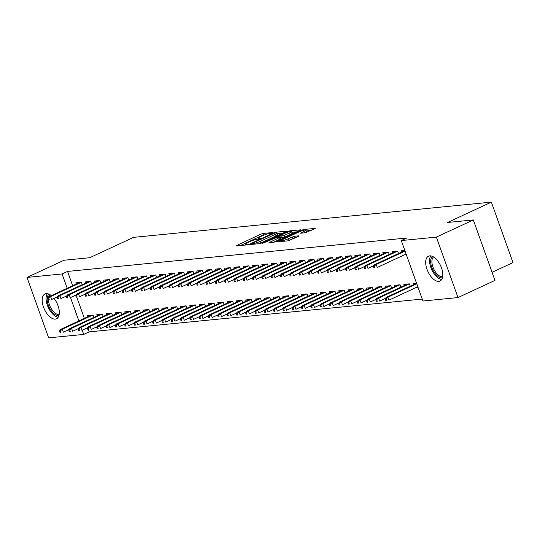 <?xml version="1.0" encoding="UTF-8"?>
<svg xmlns="http://www.w3.org/2000/svg" width="540" height="540" viewBox="0 0 540 540"><rect width="100%" height="100%" fill="white"/><g stroke="black" fill="none" stroke-linecap="round" stroke-linejoin="round"><path stroke-width="0.81" d="M272.41 232.895L272.714 232.524L263.014 233.476L260.752 234.191L235.859 245.916L245.842 245.005L247.914 244.161L246.463 244.256A5.515 0.837 -19.7 0 1 245.572 244.114A5.515 0.837 -19.7 0 1 247.84 242.548L249.858 241.61A5.515 0.837 -19.7 0 1 257.081 239.321L259.916 238.7L260.415 238.356L258.964 238.451A5.515 0.837 -19.7 0 1 258.073 238.309A5.515 0.837 -19.7 0 1 260.341 236.743L262.352 235.804A5.515 0.837 -19.7 0 1 269.575 233.523L272.41 232.895M438.811 281.353A13.696 6.993 65.1 0 1 427.424 270.446A13.696 6.993 65.1 0 1 428.476 256.19A13.696 6.993 65.1 0 1 429.685 255.866A13.696 6.993 65.1 0 1 441.072 266.774A13.696 6.993 65.1 0 1 440.012 281.029A13.696 6.993 65.1 0 1 438.811 281.353M54.027 298.404A13.696 6.993 65.1 0 1 56.525 318.789A13.696 6.993 65.1 0 1 55.316 319.113A13.696 6.993 65.1 0 1 43.929 308.205A13.696 6.993 65.1 0 1 44.989 293.949A13.696 6.993 65.1 0 1 46.19 293.625A13.696 6.993 65.1 0 1 51.307 295.623M305.451 232.767L315.205 228.407L304.148 229.426L301.894 230.141L277 241.866L288.05 240.847L298.505 236.324L298.937 235.791L294.327 236.25L288.002 238.849A4.61 0.695 -19.7 0 1 283.628 240.428A4.61 0.695 -19.7 0 1 281.219 240.644A4.61 0.695 -19.7 0 1 283.115 239.328L299.038 231.937A4.61 0.695 -19.7 0 1 303.413 230.357A4.61 0.695 -19.7 0 1 305.822 230.141A4.61 0.695 -19.7 0 1 303.925 231.451L300.564 233.179L305.451 232.767M401.281 240.563L436.361 237.114L458.001 297.56L422.928 301.016L401.281 240.563L406.762 238.019L67.547 271.424L62.073 273.962L67.19 288.252M88.418 329.704L89.194 331.871L83.72 334.415L48.641 337.865L27 277.418L63.963 260.253L89.735 257.715L133.542 237.364L491.36 202.136L447.552 222.48L473.317 219.942L436.361 237.114M27 277.418L62.073 273.962M286.099 231.694L286.524 231.161L275.751 232.22L273.497 232.936L248.596 244.661L259.652 243.648L261.907 242.933L286.099 231.694M289.953 230.823L301.003 229.81L276.109 241.535L273.854 242.244L268.961 242.656L279.477 237.614L279.909 237.074L276.851 237.377L262.609 243.304L287.692 231.538L289.953 230.823L290.209 231.545M492.068 272.302L513 262.582L491.36 202.136M398.54 253.53L397.697 251.174L392.114 251.728L392.539 252.909M410.238 286.207L409.394 283.851L403.812 284.398L404.237 285.586M379.931 255.359L379.087 253.01L373.505 253.557L373.93 254.745M391.628 288.036L390.791 285.68L385.209 286.234L385.627 287.415M361.321 257.195L360.484 254.84L354.901 255.393L355.327 256.574M373.025 289.865L372.182 287.516L366.599 288.063L367.025 289.251M342.718 259.025L341.874 256.675L336.292 257.222L336.717 258.404M354.416 291.701L353.572 289.346L347.99 289.899L348.415 291.08M324.108 260.861L323.264 258.505L317.682 259.051L318.107 260.24M335.806 293.531L334.969 291.182L329.387 291.728L329.812 292.916M305.505 262.69L304.661 260.334L299.079 260.888L299.504 262.069M317.203 295.367L316.359 293.011L310.777 293.564L311.202 294.746M286.895 264.519L286.051 262.17L280.469 262.717L280.894 263.905M298.593 297.196L297.749 294.847L292.167 295.394L292.592 296.582M268.286 266.355L267.449 263.999L261.866 264.553L262.285 265.734M279.99 299.032L279.146 296.676L273.564 297.223L273.989 298.411M249.683 268.184L248.839 265.835L243.257 266.382L243.682 267.57M261.38 300.861L260.537 298.505L254.954 299.059L255.38 300.24M231.073 270.02L230.229 267.665L224.647 268.218L225.072 269.399M242.771 302.69L241.934 300.341L236.351 300.888L236.77 302.076M212.47 271.85L211.626 269.5L206.044 270.047L206.469 271.228M224.168 304.526L223.324 302.171L217.742 302.724L218.167 303.905M193.86 273.679L193.016 271.33L187.434 271.877L187.859 273.065M205.558 306.356L204.714 304.007L199.132 304.553L199.557 305.741M175.25 275.515L174.413 273.159L168.831 273.713L169.25 274.894M186.955 308.192L186.111 305.836L180.529 306.389L180.954 307.571M156.647 277.344L155.804 274.995L150.221 275.542L150.647 276.73M168.345 310.021L167.501 307.672L161.919 308.219L162.344 309.406M138.038 279.18L137.194 276.824L131.612 277.378L132.037 278.559M149.735 311.857L148.898 309.501L143.316 310.048L143.734 311.236M119.428 281.009L118.591 278.66L113.008 279.207L113.434 280.395M131.132 313.686L130.289 311.33L124.706 311.884L125.132 313.065M100.825 282.845L99.981 280.49L94.399 281.036L94.824 282.224M112.522 315.515L111.679 313.166L106.097 313.713L106.522 314.901M82.215 284.675L81.371 282.319L75.789 282.872L76.214 284.054M93.913 317.351L93.076 314.996L87.494 315.549L87.919 316.73M67.547 271.424L72.664 285.707M76.721 297.034L84.362 318.384M89.194 331.871L422.233 299.079M103.221 316.433L102.377 314.084L96.795 314.631L97.22 315.819M91.523 283.757L90.68 281.408L85.097 281.954L85.523 283.142M121.824 314.604L120.987 312.248L115.405 312.802L115.823 313.983M110.126 281.927L109.283 279.572L103.7 280.125L104.126 281.306M140.434 312.768L139.59 310.419L134.008 310.966L134.433 312.154M128.736 280.091L127.892 277.742L122.31 278.289L122.735 279.477M159.044 310.939L158.2 308.583L152.618 309.137L153.043 310.318M147.339 278.262L146.502 275.913L140.92 276.46L141.338 277.641M177.647 309.103L176.803 306.754L171.221 307.3L171.646 308.488M165.949 276.433L165.105 274.077L159.523 274.631L159.948 275.812M196.256 307.274L195.413 304.918L189.83 305.471L190.256 306.653M184.559 274.597L183.715 272.248L178.132 272.795L178.558 273.983M214.859 305.444L214.022 303.089L208.44 303.635L208.865 304.823M203.162 272.768L202.318 270.412L196.736 270.965L197.161 272.147M233.469 303.608L232.625 301.259L227.043 301.806L227.468 302.994M221.771 270.932L220.928 268.582L215.345 269.129L215.771 270.317M252.079 301.779L251.235 299.423L245.653 299.977L246.078 301.158M240.374 269.102L239.537 266.747L233.955 267.3L234.38 268.481M270.682 299.943L269.845 297.594L264.263 298.141L264.681 299.329M258.984 267.273L258.14 264.917L252.558 265.464L252.983 266.652M289.291 298.114L288.448 295.758L282.865 296.312L283.291 297.493M277.594 265.437L276.75 263.088L271.168 263.635L271.593 264.816M307.901 296.278L307.058 293.929L301.475 294.476L301.901 295.663M296.197 263.608L295.36 261.252L289.778 261.806L290.196 262.987M326.504 294.449L325.661 292.093L320.078 292.646L320.504 293.828M314.807 261.772L313.963 259.423L308.381 259.969L308.806 261.158M345.114 292.619L344.27 290.264L338.688 290.81L339.113 291.998M333.416 259.943L332.572 257.587L326.99 258.14L327.416 259.322M363.717 290.783L362.88 288.434L357.298 288.981L357.716 290.169M352.019 258.107L351.175 255.757L345.593 256.304L346.019 257.492M382.327 288.954L381.483 286.598L375.901 287.152L376.326 288.333M370.629 256.277L369.785 253.922L364.203 254.475L364.628 255.656M400.937 287.118L400.093 284.769L394.511 285.316L394.936 286.504M389.232 254.448L388.395 252.092L382.813 252.639L383.231 253.827M416.387 287.388L417.994 287.233M416.529 283.149L413.113 283.487L413.539 284.668M404.831 250.472L401.416 250.81L401.841 251.998M404.683 254.718L406.296 254.556M473.317 219.942L494.964 280.395L458.001 297.56M70.524 297.554L78.887 320.922M82.222 330.23L83.72 334.415M264.114 235.062L261.34 235.825L240.428 245.538M282.818 233.219L277.358 233.759M274.874 232.997L252.065 243.358L251.566 243.702L253.085 243.601A5.515 0.837 -19.7 0 0 260.307 241.319L274.82 234.576A5.515 0.837 -19.7 0 0 277.088 233.003A5.515 0.837 -19.7 0 0 276.197 232.868L274.874 232.997M259.132 243.695A5.515 0.837 -19.7 0 0 260.894 242.953L260.307 241.319M277.088 233.003L277.675 234.637A5.515 0.837 -19.7 0 1 275.407 236.21L260.894 242.953M291.829 232.335L297.02 231.822M273.53 242.278L280.773 238.754L280.193 237.121M289.656 232.882A4.61 0.695 -19.7 0 0 291.553 231.572A4.61 0.695 -19.7 0 0 289.143 231.788A4.61 0.695 -19.7 0 0 284.776 233.361L278.451 236.459L284.047 235.487L289.656 232.882L290.243 234.515A4.61 0.695 -19.7 0 0 292.14 233.206L291.553 231.572M290.243 234.515L284.634 237.121L280.51 238.019M305.1 232.801A4.61 0.695 -19.7 0 0 306.41 231.775L305.822 230.141M287.665 240.887A4.61 0.695 -19.7 0 0 288.59 240.482L288.002 238.849M295.232 237.85L288.59 240.482M311.222 230.425L306.106 230.924M59.427 330.865L60.014 332.498L60.939 332.404L60.359 330.77L59.427 330.865L60.602 329.42L62.276 329.252L63.328 332.195L69.073 329.528M60.359 330.77L62.276 329.252L92.941 315.009M60.602 329.42L91.267 315.178M60.939 332.404L60.014 332.498M48.661 298.094L47.729 298.188L48.31 299.822L49.241 299.727L48.661 298.094L50.578 296.582L48.904 296.744L79.569 282.501M81.243 282.332L50.578 296.582L51.631 299.518L57.368 296.851M49.241 299.727L48.31 299.822M48.904 296.744L47.729 298.188M68.728 329.947L69.316 331.58L70.247 331.486L69.66 329.852L68.728 329.947L69.903 328.502L71.577 328.34L72.63 331.276L78.374 328.61M69.66 329.852L71.577 328.34L102.242 314.091M69.903 328.502L100.568 314.26M70.247 331.486L69.316 331.58M78.037 329.029L78.617 330.662L79.549 330.575L78.962 328.941L78.037 329.029L79.205 327.584L80.885 327.422L81.938 330.365L87.676 327.692M78.962 328.941L80.885 327.422L111.55 313.18M79.205 327.584L109.877 313.342M79.549 330.575L78.617 330.662M57.962 297.182L57.031 297.27L57.618 298.904L58.55 298.816L57.962 297.182L59.879 295.663L58.205 295.826L88.871 281.583M90.544 281.421L59.879 295.663L60.932 298.607L66.677 295.934M58.55 298.816L57.618 298.904M58.205 295.826L57.031 297.27M67.264 296.264L66.332 296.352L66.919 297.992L67.851 297.898L67.264 296.264L69.181 294.746L67.507 294.914L98.172 280.665M99.853 280.503L69.181 294.746L70.234 297.689L75.978 295.022M67.851 297.898L66.919 297.992M67.507 294.914L66.332 296.352M58.948 315.549A11.853 6.048 65.1 0 1 51.347 310.946A11.853 6.048 65.1 0 1 47.176 299.612A11.853 6.048 65.1 0 1 49.025 294.185M48.411 299.815A10.969 5.603 -114.9 0 0 52.252 310.135A10.969 5.603 -114.9 0 0 59.191 314.442M47.257 293.652A13.608 6.946 -114.9 0 0 46.076 298.87A13.608 6.946 -114.9 0 0 58.219 317.243M50.024 294.712A10.969 5.603 -114.9 0 0 48.674 297.02M442.442 277.79A11.853 6.048 65.1 0 1 434.842 273.186A11.853 6.048 65.1 0 1 430.67 261.853A11.853 6.048 65.1 0 1 432.52 256.426M433.519 256.952A10.969 5.603 -114.9 0 0 431.899 261.9A10.969 5.603 -114.9 0 0 435.699 272.302A10.969 5.603 -114.9 0 0 442.679 276.683M430.751 255.893A13.608 6.946 -114.9 0 0 429.57 261.11A13.608 6.946 -114.9 0 0 441.707 279.484M87.338 328.118L87.925 329.751L88.85 329.656L88.27 328.023L87.338 328.118L88.513 326.673L90.187 326.504L91.24 329.447L96.984 326.781M88.27 328.023L90.187 326.504L120.852 312.262M88.513 326.673L119.178 312.424M88.85 329.656L87.925 329.751M96.64 327.2L97.227 328.833L98.159 328.738L97.571 327.105L96.64 327.2L97.814 325.755L99.488 325.593L100.541 328.529L106.286 325.863M97.571 327.105L99.488 325.593L130.154 311.344M97.814 325.755L128.48 311.513M98.159 328.738L97.227 328.833M76.565 295.346L75.641 295.441L76.221 297.074L77.153 296.98L76.565 295.346L78.489 293.828L76.808 293.996L107.48 279.754M109.154 279.585L78.489 293.828L79.542 296.771L85.28 294.104M77.153 296.98L76.221 297.074M76.808 293.996L75.641 295.441M85.874 294.428L84.942 294.523L85.529 296.156L86.454 296.069L85.874 294.428L87.791 292.916L86.117 293.078L116.782 278.836M118.456 278.674L87.791 292.916L88.844 295.853L94.588 293.186M86.454 296.069L85.529 296.156M86.117 293.078L84.942 294.523M105.941 326.281L106.529 327.915L107.46 327.827L106.873 326.194L105.941 326.281L107.116 324.837L108.79 324.675L109.843 327.611L115.587 324.945M106.873 326.194L108.79 324.675L139.462 310.433M107.116 324.837L137.788 310.595M107.46 327.827L106.529 327.915M95.175 293.517L94.244 293.605L94.831 295.238L95.762 295.151L95.175 293.517L97.092 291.998L95.418 292.167L126.083 277.918M127.757 277.756L97.092 291.998L98.145 294.941L103.889 292.275M95.762 295.151L94.831 295.238M95.418 292.167L94.244 293.605M115.25 325.363L115.83 326.997L116.761 326.909L116.181 325.276L115.25 325.363L116.424 323.926L118.098 323.757L119.151 326.7L124.895 324.034M116.181 325.276L118.098 323.757L148.763 309.515M116.424 323.926L147.089 309.676M116.761 326.909L115.83 326.997M104.477 292.599L103.552 292.694L104.132 294.327L105.064 294.233L104.477 292.599L106.4 291.08L104.719 291.249L135.392 277.007M137.066 276.838L106.4 291.08L107.447 294.023L113.191 291.357M105.064 294.233L104.132 294.327M104.719 291.249L103.552 292.694M124.551 324.452L125.138 326.086L126.07 325.991L125.483 324.358L124.551 324.452L125.725 323.008L127.4 322.839L128.453 325.782L134.197 323.116M125.483 324.358L127.4 322.839L158.065 308.597M125.725 323.008L156.391 308.765M126.07 325.991L125.138 326.086M113.785 291.681L112.853 291.776L113.441 293.409L114.365 293.315L113.785 291.681L115.702 290.169L114.028 290.331L144.693 276.089M146.367 275.92L115.702 290.169L116.755 293.105L122.499 290.439M114.365 293.315L113.441 293.409M114.028 290.331L112.853 291.776M133.853 323.534L134.44 325.168L135.371 325.073L134.784 323.44L133.853 323.534L135.027 322.09L136.701 321.928L137.754 324.864L143.498 322.198M134.784 323.44L136.701 321.928L167.373 307.679M135.027 322.09L165.699 307.847M135.371 325.073L134.44 325.168M123.086 290.77L122.155 290.858L122.742 292.491L123.674 292.403L123.086 290.77L125.003 289.251L123.329 289.413L153.994 275.171M155.669 275.009L125.003 289.251L126.056 292.194L131.8 289.521M123.674 292.403L122.742 292.491M123.329 289.413L122.155 290.858M143.161 322.616L143.741 324.25L144.673 324.162L144.092 322.529L143.161 322.616L144.335 321.172L146.009 321.01L147.062 323.953L152.8 321.28M144.092 322.529L146.009 321.01L176.675 306.767M144.335 321.172L175.001 306.929M144.673 324.162L143.741 324.25M132.388 289.852L131.456 289.94L132.044 291.58L132.975 291.485L132.388 289.852L134.305 288.333L132.631 288.502L163.303 274.252M164.977 274.091L134.305 288.333L135.358 291.276L141.102 288.61M132.975 291.485L132.044 291.58M132.631 288.502L131.456 289.94M152.462 321.705L153.05 323.339L153.981 323.244L153.394 321.611L152.462 321.705L153.637 320.26L155.311 320.092L156.364 323.035L162.108 320.369M153.394 321.611L155.311 320.092L185.976 305.849M153.637 320.26L184.302 306.011M153.981 323.244L153.05 323.339M141.696 288.934L140.764 289.028L141.345 290.662L142.276 290.567L141.696 288.934L143.613 287.422L141.939 287.584L172.604 273.341M174.278 273.173L143.613 287.422L144.666 290.358L150.41 287.692M142.276 290.567L141.345 290.662M141.939 287.584L140.764 289.028M161.764 320.787L162.351 322.421L163.283 322.326L162.695 320.693L161.764 320.787L162.938 319.343L164.612 319.181L165.665 322.117L171.41 319.451M162.695 320.693L164.612 319.181L195.284 304.931M162.938 319.343L193.603 305.1M163.283 322.326L162.351 322.421M150.998 288.016L150.066 288.11L150.653 289.744L151.585 289.656L150.998 288.016L152.915 286.504L151.241 286.666L181.906 272.423M183.58 272.261L152.915 286.504L153.968 289.44L159.712 286.774M151.585 289.656L150.653 289.744M151.241 286.666L150.066 288.11M171.072 319.869L171.653 321.503L172.584 321.415L171.997 319.781L171.072 319.869L172.24 318.425L173.921 318.263L174.974 321.199L180.711 318.533M171.997 319.781L173.921 318.263L204.586 304.02M172.24 318.425L202.912 304.182M172.584 321.415L171.653 321.503M160.299 287.105L159.368 287.192L159.955 288.826L160.886 288.738L160.299 287.105L162.216 285.586L160.542 285.755L191.214 271.505M192.888 271.343L162.216 285.586L163.269 288.529L169.013 285.863M160.886 288.738L159.955 288.826M160.542 285.755L159.368 287.192M180.374 318.951L180.961 320.584L181.886 320.497L181.305 318.863L180.374 318.951L181.548 317.513L183.222 317.345L184.275 320.288L190.019 317.621M181.305 318.863L183.222 317.345L213.887 303.102M181.548 317.513L212.213 303.264M181.886 320.497L180.961 320.584M169.607 286.187L168.676 286.281L169.256 287.915L170.188 287.82L169.607 286.187L171.524 284.668L169.85 284.837L200.516 270.594M202.19 270.425L171.524 284.668L172.577 287.611L178.315 284.945M170.188 287.82L169.256 287.915M169.85 284.837L168.676 286.281M189.675 318.04L190.262 319.673L191.194 319.579L190.607 317.945L189.675 318.04L190.85 316.595L192.524 316.426L193.576 319.37L199.321 316.703M190.607 317.945L192.524 316.426L223.189 302.184M190.85 316.595L221.515 302.353M191.194 319.579L190.262 319.673M178.909 285.269L177.977 285.363L178.565 286.997L179.496 286.902L178.909 285.269L180.826 283.757L179.152 283.918L209.817 269.676M211.491 269.507L180.826 283.757L181.879 286.693L187.623 284.026M179.496 286.902L178.565 286.997M179.152 283.918L177.977 285.363M198.983 317.122L199.564 318.755L200.495 318.661L199.908 317.027L198.983 317.122L200.151 315.677L201.832 315.515L202.885 318.452L208.622 315.785M199.908 317.027L201.832 315.515L232.497 301.266M200.151 315.677L230.823 301.435M200.495 318.661L199.564 318.755M188.21 284.357L187.279 284.445L187.866 286.079L188.798 285.991L188.21 284.357L190.127 282.839L188.453 283L219.119 268.758M220.799 268.596L190.127 282.839L191.18 285.781L196.925 283.109M188.798 285.991L187.866 286.079M188.453 283L187.279 284.445M208.285 316.204L208.872 317.837L209.797 317.75L209.216 316.116L208.285 316.204L209.459 314.759L211.133 314.597L212.186 317.54L217.931 314.867M209.216 316.116L211.133 314.597L241.799 300.355M209.459 314.759L240.125 300.517M209.797 317.75L208.872 317.837M197.512 283.439L196.587 283.534L197.168 285.167L198.099 285.073L197.512 283.439L199.435 281.921L197.755 282.089L228.427 267.84M230.101 267.678L199.435 281.921L200.488 284.863L206.226 282.197M198.099 285.073L197.168 285.167M197.755 282.089L196.587 283.534M217.586 315.293L218.174 316.926L219.105 316.832L218.518 315.198L217.586 315.293L218.761 313.848L220.435 313.679L221.488 316.622L227.232 313.956M218.518 315.198L220.435 313.679L251.1 299.437M218.761 313.848L249.426 299.599M219.105 316.832L218.174 316.926M206.82 282.521L205.888 282.616L206.476 284.249L207.4 284.155L206.82 282.521L208.737 281.009L207.063 281.171L237.728 266.929M239.402 266.76L208.737 281.009L209.79 283.946L215.534 281.279M207.4 284.155L206.476 284.249M207.063 281.171L205.888 282.616M226.888 314.375L227.475 316.008L228.407 315.913L227.819 314.28L226.888 314.375L228.062 312.93L229.736 312.768L230.789 315.704L236.534 313.038M227.819 314.28L229.736 312.768L260.408 298.519M228.062 312.93L258.734 298.688M228.407 315.913L227.475 316.008M216.122 281.61L215.19 281.698L215.777 283.331L216.709 283.244L216.122 281.61L218.038 280.091L216.365 280.253L247.03 266.011M248.704 265.849L218.038 280.091L219.091 283.028L224.836 280.361M216.709 283.244L215.777 283.331M216.365 280.253L215.19 281.698M236.196 313.457L236.776 315.09L237.708 315.002L237.128 313.369L236.196 313.457L237.371 312.012L239.044 311.85L240.097 314.793L245.842 312.12M237.128 313.369L239.044 311.85L269.71 297.608M237.371 312.012L268.036 297.769M237.708 315.002L236.776 315.09M225.423 280.692L224.498 280.78L225.079 282.413L226.01 282.326L225.423 280.692L227.347 279.173L225.666 279.342L256.338 265.093M258.012 264.931L227.347 279.173L228.393 282.116L234.137 279.45M226.01 282.326L225.079 282.413M225.666 279.342L224.498 280.78M245.498 312.538L246.085 314.172L247.016 314.084L246.429 312.451L245.498 312.538L246.672 311.101L248.346 310.932L249.399 313.875L255.143 311.209M246.429 312.451L248.346 310.932L279.011 296.69M246.672 311.101L277.337 296.851M247.016 314.084L246.085 314.172M234.731 279.774L233.8 279.869L234.387 281.502L235.312 281.408L234.731 279.774L236.648 278.255L234.974 278.424L265.64 264.182M267.314 264.013L236.648 278.255L237.701 281.198L243.446 278.532M235.312 281.408L234.387 281.502M234.974 278.424L233.8 279.869M254.799 311.627L255.386 313.261L256.318 313.166L255.731 311.533L254.799 311.627L255.974 310.183L257.648 310.014L258.701 312.957L264.445 310.291M255.731 311.533L257.648 310.014L288.32 295.772M255.974 310.183L286.646 295.94M256.318 313.166L255.386 313.261M244.033 278.856L243.101 278.951L243.689 280.584L244.62 280.49L244.033 278.856L245.95 277.344L244.276 277.506L274.941 263.264M276.615 263.095L245.95 277.344L247.003 280.28L252.747 277.614M244.62 280.49L243.689 280.584M244.276 277.506L243.101 278.951M264.107 310.709L264.688 312.343L265.619 312.248L265.039 310.615L264.107 310.709L265.282 309.265L266.956 309.103L268.009 312.039L273.746 309.373M265.039 310.615L266.956 309.103L297.621 294.853M265.282 309.265L295.947 295.022M265.619 312.248L264.688 312.343M253.334 277.945L252.403 278.033L252.99 279.666L253.922 279.578L253.334 277.945L255.251 276.426L253.577 276.588L284.249 262.346M285.923 262.184L255.251 276.426L256.304 279.369L262.049 276.696M253.922 279.578L252.99 279.666M253.577 276.588L252.403 278.033M273.409 309.791L273.996 311.425L274.928 311.337L274.34 309.704L273.409 309.791L274.583 308.347L276.257 308.185L277.31 311.128L283.055 308.455M274.34 309.704L276.257 308.185L306.923 293.942M274.583 308.347L305.249 294.104M274.928 311.337L273.996 311.425M282.71 308.88L283.298 310.514L284.229 310.419L283.642 308.786L282.71 308.88L283.885 307.435L285.559 307.267L286.612 310.21L292.356 307.544M283.642 308.786L285.559 307.267L316.231 293.024M283.885 307.435L314.55 293.186M284.229 310.419L283.298 310.514M292.019 307.962L292.599 309.596L293.531 309.501L292.943 307.868L292.019 307.962L293.186 306.518L294.867 306.356L295.92 309.292L301.658 306.625M292.943 307.868L294.867 306.356L325.532 292.106M293.186 306.518L323.858 292.275M293.531 309.501L292.599 309.596M301.32 307.044L301.907 308.678L302.832 308.59L302.252 306.956L301.32 307.044L302.495 305.6L304.169 305.438L305.222 308.381L310.966 305.707M302.252 306.956L304.169 305.438L334.834 291.195M302.495 305.6L333.16 291.357M302.832 308.59L301.907 308.678M310.622 306.126L311.209 307.76L312.14 307.672L311.553 306.038L310.622 306.126L311.796 304.688L313.47 304.519L314.523 307.463L320.267 304.796M311.553 306.038L313.47 304.519L344.135 290.277M311.796 304.688L342.461 290.439M312.14 307.672L311.209 307.76M319.93 305.215L320.51 306.848L321.442 306.754L320.855 305.12L319.93 305.215L321.098 303.77L322.778 303.601L323.831 306.545L329.569 303.878M320.855 305.12L322.778 303.601L353.444 289.359M321.098 303.77L351.769 289.528M321.442 306.754L320.51 306.848M329.231 304.297L329.819 305.93L330.743 305.836L330.163 304.202L329.231 304.297L330.406 302.852L332.08 302.69L333.133 305.627L338.877 302.96M330.163 304.202L332.08 302.69L362.745 288.441M330.406 302.852L361.071 288.61M330.743 305.836L329.819 305.93M262.643 277.027L261.711 277.121L262.291 278.755L263.223 278.66L262.643 277.027L264.56 275.508L262.885 275.677L293.551 261.428M295.225 261.266L264.56 275.508L265.613 278.451L271.357 275.785M263.223 278.66L262.291 278.755M262.885 275.677L261.711 277.121M271.944 276.109L271.013 276.203L271.6 277.837L272.531 277.742L271.944 276.109L273.861 274.597L272.187 274.759L302.852 260.516M304.526 260.348L273.861 274.597L274.914 277.533L280.658 274.867M272.531 277.742L271.6 277.837M272.187 274.759L271.013 276.203M281.246 275.197L280.314 275.285L280.901 276.919L281.833 276.831L281.246 275.197L283.163 273.679L281.488 273.841L312.161 259.598M313.834 259.436L283.163 273.679L284.216 276.615L289.96 273.949M281.833 276.831L280.901 276.919M281.488 273.841L280.314 275.285M290.554 274.279L289.622 274.367L290.203 276.001L291.134 275.913L290.554 274.279L292.471 272.761L290.797 272.93L321.462 258.68M323.136 258.518L292.471 272.761L293.524 275.704L299.261 273.038M291.134 275.913L290.203 276.001M290.797 272.93L289.622 274.367M299.855 273.362L298.924 273.456L299.511 275.09L300.443 274.995L299.855 273.362L301.772 271.843L300.098 272.012L330.764 257.769M332.438 257.6L301.772 271.843L302.825 274.786L308.57 272.12M300.443 274.995L299.511 275.09M300.098 272.012L298.924 273.456M309.157 272.444L308.225 272.538L308.812 274.172L309.744 274.077L309.157 272.444L311.074 270.932L309.4 271.094L340.065 256.851M341.746 256.682L311.074 270.932L312.127 273.868L317.871 271.202M309.744 274.077L308.812 274.172M309.4 271.094L308.225 272.538M318.458 271.532L317.534 271.62L318.114 273.254L319.046 273.166L318.458 271.532L320.382 270.014L318.701 270.175L349.373 255.933M351.047 255.771L320.382 270.014L321.435 272.957L327.173 270.284M319.046 273.166L318.114 273.254M318.701 270.175L317.534 271.62M338.533 303.379L339.12 305.012L340.051 304.925L339.464 303.291L338.533 303.379L339.707 301.934L341.381 301.772L342.434 304.715L348.179 302.042M339.464 303.291L341.381 301.772L372.046 287.53M339.707 301.934L370.373 287.692M340.051 304.925L339.12 305.012M327.767 270.614L326.835 270.709L327.422 272.342L328.347 272.248L327.767 270.614L329.684 269.096L328.01 269.264L358.675 255.015M360.349 254.853L329.684 269.096L330.737 272.038L336.481 269.372M328.347 272.248L327.422 272.342M328.01 269.264L326.835 270.709M347.834 302.468L348.421 304.101L349.353 304.007L348.766 302.373L347.834 302.468L349.009 301.023L350.683 300.854L351.736 303.797L357.48 301.131M348.766 302.373L350.683 300.854L381.355 286.612M349.009 301.023L379.681 286.774M349.353 304.007L348.421 304.101M337.068 269.696L336.137 269.791L336.724 271.424L337.655 271.33L337.068 269.696L338.985 268.184L337.311 268.346L367.976 254.104M369.65 253.935L338.985 268.184L340.038 271.121L345.782 268.454M337.655 271.33L336.724 271.424M337.311 268.346L336.137 269.791M357.143 301.55L357.723 303.183L358.655 303.089L358.074 301.455L357.143 301.55L358.317 300.105L359.991 299.943L361.044 302.879L366.788 300.213M358.074 301.455L359.991 299.943L390.656 285.694M358.317 300.105L388.982 285.863M358.655 303.089L357.723 303.183M346.37 268.785L345.445 268.873L346.025 270.506L346.957 270.418L346.37 268.785L348.293 267.266L346.613 267.428L377.285 253.186M378.959 253.024L348.293 267.266L349.339 270.203L355.084 267.536M346.957 270.418L346.025 270.506M346.613 267.428L345.445 268.873M366.444 300.632L367.031 302.265L367.963 302.177L367.376 300.544L366.444 300.632L367.619 299.187L369.293 299.025L370.346 301.968L376.09 299.295M367.376 300.544L369.293 299.025L399.958 284.783M367.619 299.187L398.284 284.945M367.963 302.177L367.031 302.265M355.678 267.867L354.746 267.955L355.334 269.588L356.258 269.5L355.678 267.867L357.595 266.348L355.921 266.517L386.586 252.268M388.26 252.106L357.595 266.348L358.648 269.291L364.392 266.625M356.258 269.5L355.334 269.588M355.921 266.517L354.746 267.955M375.745 299.714L376.333 301.347L377.264 301.259L376.677 299.626L375.745 299.714L376.92 298.276L378.594 298.107L379.647 301.05L385.391 298.384M376.677 299.626L378.594 298.107L409.266 283.865M376.92 298.276L407.592 284.026M377.264 301.259L376.333 301.347M364.979 266.949L364.048 267.043L364.635 268.677L365.567 268.582L364.979 266.949L366.896 265.43L365.222 265.599L395.888 251.357M397.562 251.188L366.896 265.43L367.949 268.373L373.694 265.707M365.567 268.582L364.635 268.677M365.222 265.599L364.048 267.043M385.054 298.802L385.634 300.436L386.566 300.341L385.985 298.708L385.054 298.802L386.228 297.358L387.902 297.189L388.955 300.132L417.812 286.726M385.985 298.708L387.902 297.189L416.759 283.79M386.228 297.358L416.57 283.264M386.566 300.341L385.634 300.436M374.281 266.031L373.349 266.125L373.937 267.759L374.868 267.665L374.281 266.031L376.198 264.519L374.524 264.681L404.872 250.587M405.061 251.114L376.198 264.519L377.251 267.455L406.114 254.056M374.868 267.665L373.937 267.759M374.524 264.681L373.349 266.125M259.16 238.997L258.964 238.451M246.659 244.802L246.463 244.256M236.736 245.903L236.567 245.423M261.34 235.825L260.752 234.191M263.594 235.109L263.014 233.476M249.473 244.647L249.304 244.175M273.638 233.347L273.497 232.936M275.987 232.888L275.751 232.22M251.998 244.397L251.762 243.736M253.321 244.269L253.085 243.601M275.407 236.21L274.82 234.576M269.838 242.642L269.669 242.17M280.064 239.247L279.477 237.614M287.915 232.153L287.692 231.538M278.971 237.168L278.735 236.507M282.38 237.836L281.792 236.203M284.634 237.121L284.047 235.487M301.442 233.159L301.273 232.686M304.432 232.868L303.925 231.451M292.653 238.592L292.066 236.959M294.908 237.884L294.327 236.25M277.877 241.853L277.709 241.373M302.11 230.742L301.894 230.141M304.405 230.128L304.148 229.426M258.383 239.193L258.073 238.309M245.889 244.998L245.572 244.114M251.822 244.418L251.566 243.702M278.714 237.195L278.451 236.459M281.522 241.488L281.219 240.644"/></g></svg>
